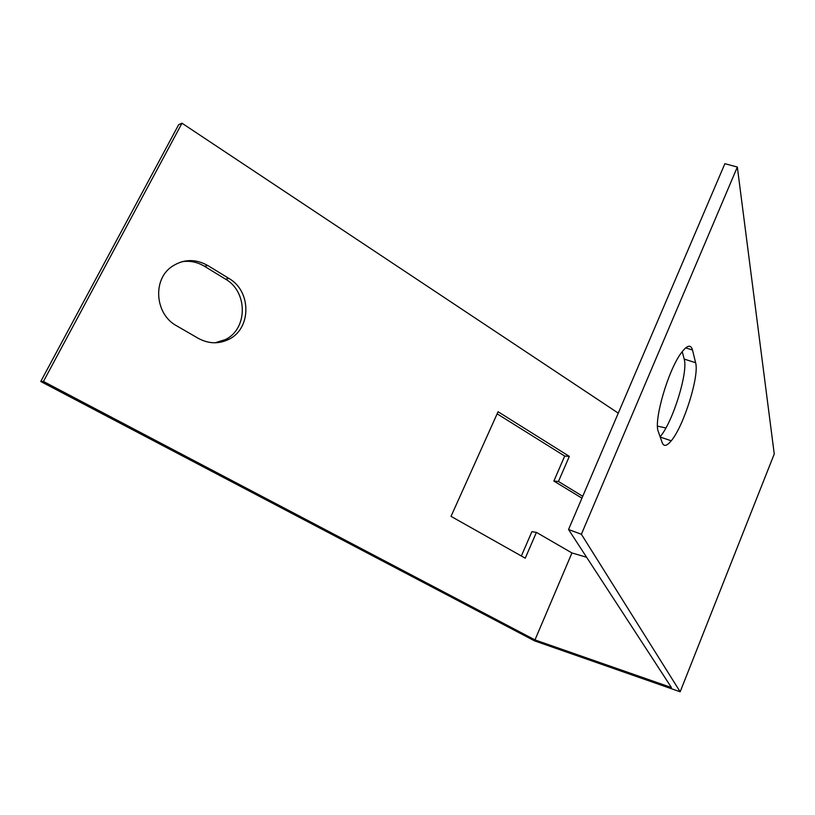 <?xml version="1.0" encoding="UTF-8"?>
<svg xmlns="http://www.w3.org/2000/svg" width="815" height="815" viewBox="0 0 815 815"><rect width="100%" height="100%" fill="white"/><g stroke="black" fill="none" stroke-linecap="round" stroke-linejoin="round"><path stroke-width="1.22" d="M521.356 555.983L531.889 531.686L536.423 532.378L525.257 558.183L451.021 516.364L498.077 411.738L569.328 456.38L558.458 481.482L582.735 496.304M586.617 557.266L571.936 552.947L536.423 532.378M581.941 498.159L553.864 481.044L558.458 481.482M569.328 456.38L564.703 456.064L497.14 413.816M553.864 481.044L564.703 456.064M40.75 381.502L43.44 381.461L182 123.218L178.658 124.715L40.75 381.502L534.579 640.875L680.168 691.782L581.38 534.263L737.331 167.044L774.25 453.986L680.168 691.782M215.14 342.789L225.368 339.57C247.882 328.924 247.964 291.709 225.449 279.087L204.422 266.25C197.393 262.063 189.946 260.535 182.071 261.666M695.602 362.716C699.535 375.766 683.704 426.245 671.234 440.793C666.833 446.141 663.838 446.793 662.228 442.759L658.337 431.665C653.375 421.212 668.117 370.163 681.269 352.895C687.106 345.102 690.855 344.144 692.505 350.022L695.602 362.716L684.182 359.069L682.226 351.611M737.331 167.044L724.881 163.693L568.544 529.505L671.438 687.544L534.976 639.918L43.44 381.461M581.38 534.263L568.544 529.505M182 123.218L618.279 413.144M657.501 426.153L665.916 427.957M571.936 552.947L534.976 639.918M228.974 278.475C251.58 291.169 251.489 328.588 228.893 339.295C218.817 344.225 208.63 343.91 198.32 338.357L176.682 325.847C155.115 314.488 152.191 279.789 171.822 266.617C183.416 258.966 195.427 258.62 207.866 265.568L228.974 278.475L225.449 279.087M660.13 436.789C672.793 422.129 688.359 372.119 684.182 359.069M692.505 350.022L685.69 347.873M204.422 266.25L207.866 265.568M671.234 440.793L660.221 437.054M225.368 339.57L228.893 339.295"/></g></svg>
